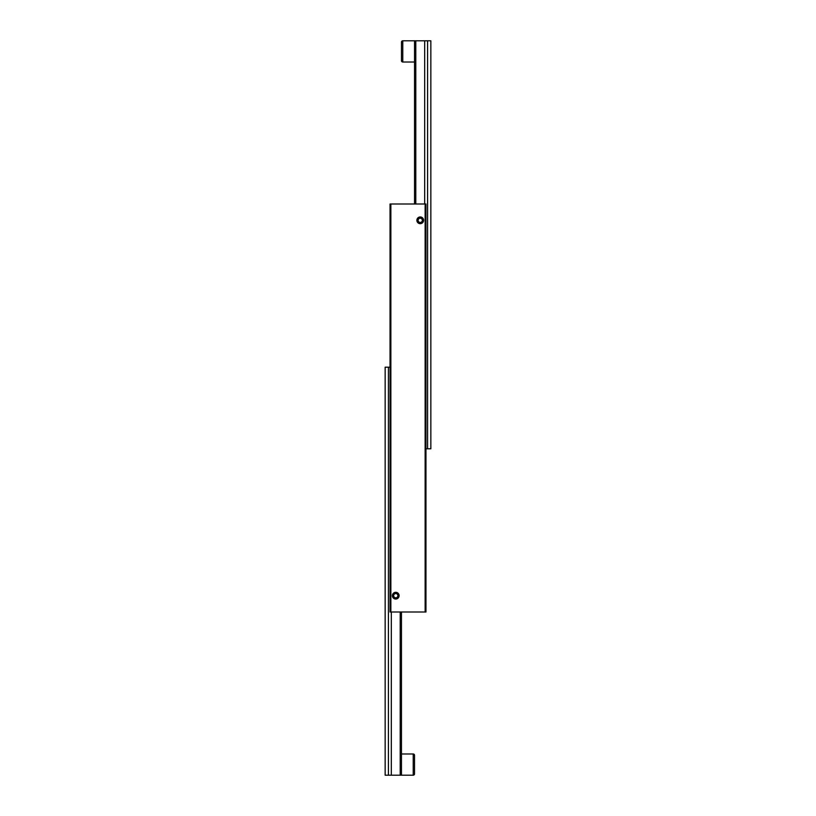 <?xml version="1.0" encoding="UTF-8"?>
<svg xmlns="http://www.w3.org/2000/svg" width="816" height="816" viewBox="0 0 816 816"><rect width="100%" height="100%" fill="white"/><g stroke="black" fill="none" stroke-linecap="round" stroke-linejoin="round"><path stroke-width="1.22" d="M392.394 595.68A3.366 3.366 0 0 1 395.76 592.314A3.366 3.366 0 0 1 399.126 595.68A3.346 3.346 0 0 0 395.76 592.334A3.346 3.346 0 0 0 392.414 595.68A3.346 3.346 0 0 0 395.76 599.026A3.346 3.346 0 0 0 399.106 595.68A3.366 3.366 0 0 1 395.76 599.046A3.366 3.366 0 0 1 392.394 595.68M398.616 595.68A2.856 2.856 0 0 1 395.76 598.536A2.856 2.856 0 0 1 392.904 595.68A2.856 2.856 0 0 1 395.76 592.824A2.856 2.856 0 0 1 398.616 595.68M416.874 220.32A3.366 3.366 0 0 1 420.24 216.954A3.366 3.366 0 0 1 423.606 220.32A3.346 3.346 0 0 0 420.24 216.974A3.346 3.346 0 0 0 416.894 220.32A3.346 3.346 0 0 0 420.24 223.666A3.346 3.346 0 0 0 423.586 220.32A3.366 3.366 0 0 1 420.24 223.686A3.366 3.366 0 0 1 416.874 220.32M423.096 220.32A2.856 2.856 0 0 1 420.24 223.176A2.856 2.856 0 0 1 417.384 220.32A2.856 2.856 0 0 1 420.24 217.464A2.856 2.856 0 0 1 423.096 220.32M419.067 222.36L421.413 222.36L422.596 220.32L421.413 218.28L419.067 218.28L417.884 220.32L419.067 222.36M394.587 597.72L396.933 597.72L398.116 595.68L396.933 593.64L394.587 593.64L393.404 595.68L394.587 597.72M425.136 612L425.952 612L425.952 204L425.136 204L425.136 612L390.864 612L390.864 204L390.048 204L390.048 612L390.864 612M425.136 204L390.864 204M415.793 204L415.793 40.8L424.687 40.8L424.687 204M401.472 60.71A1.306 1.306 0 0 0 402.778 62.016L402.778 40.8A1.306 1.306 0 0 0 401.472 42.106L401.472 60.71M415.793 40.8L414.528 40.8L414.528 204M425.952 448.8L430.848 448.8L430.848 40.8L424.687 40.8M427.584 40.8L427.584 448.8M400.207 612L400.207 775.2L391.313 775.2L391.313 612M414.528 755.29A1.306 1.306 0 0 0 413.222 753.984L413.222 775.2A1.306 1.306 0 0 0 414.528 773.894L414.528 755.29M400.207 775.2L401.472 775.2L401.472 612M390.048 367.2L385.152 367.2L385.152 775.2L391.313 775.2M388.416 775.2L388.416 367.2M414.528 40.8L402.778 40.8M414.528 62.016L402.778 62.016M401.472 775.2L413.222 775.2M401.472 753.984L413.222 753.984"/></g></svg>
